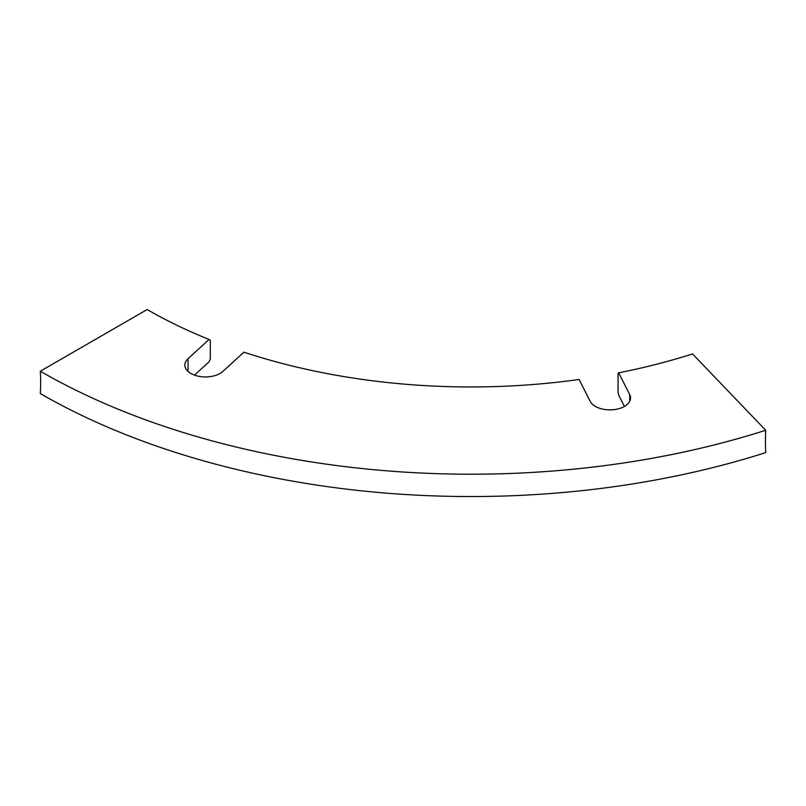 <?xml version="1.0" encoding="UTF-8"?>
<svg xmlns="http://www.w3.org/2000/svg" width="806" height="806" viewBox="0 0 806 806"><rect width="100%" height="100%" fill="white"/><g stroke="black" fill="none" stroke-linecap="round" stroke-linejoin="round"><path stroke-width="1.21" d="M40.3 371.223A608.993 351.597 0 0 0 765.7 430.273A183.143 72.379 -107.7 0 0 765.448 441.184A183.143 72.379 -107.7 0 0 765.7 452.609A608.993 351.597 0 0 1 40.3 393.57A183.143 105.737 -60 0 0 40.663 382.185A183.143 105.737 -60 0 0 40.3 371.223L147.166 309.534A457.858 264.338 180 0 0 209.086 339.467L210.306 340.213L210.306 358.841L209.086 361.803L194.508 375.122M188.04 371.405L188.04 358.69A20.603 11.899 0 0 0 184.846 365.047A20.603 11.899 0 0 0 190.881 373.46A20.603 11.899 0 0 0 222.869 371.405L243.916 352.182A457.858 264.338 180 0 0 579.141 379.465L590.163 401.307A20.603 11.899 0 0 0 595.372 406.385A20.603 11.899 0 0 0 617.829 408.964A20.603 11.899 0 0 0 630.544 397.973A20.603 11.899 0 0 0 629.728 394.648L618.696 372.805L618.061 373.4L618.061 392.028L618.696 395.152L624.408 406.446M188.04 358.69L209.086 339.467M618.696 372.805A457.858 264.338 180 0 0 692.545 353.925L765.7 430.273M629.728 401.307L629.728 394.648"/></g></svg>
